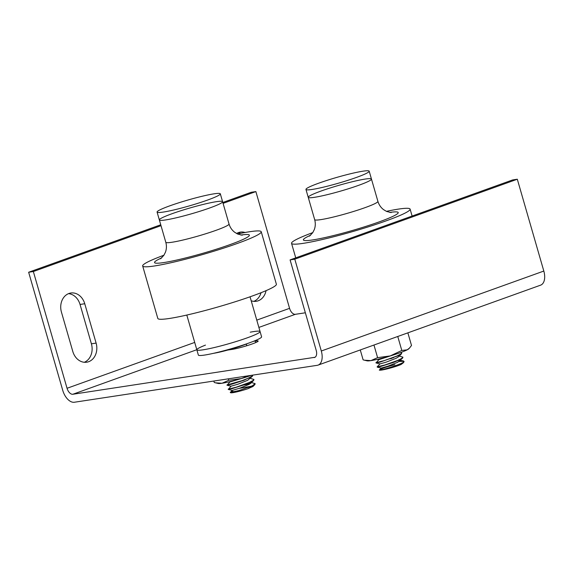 <?xml version="1.0" encoding="UTF-8"?>
<svg xmlns="http://www.w3.org/2000/svg" width="573" height="573" viewBox="0 0 573 573"><rect width="100%" height="100%" fill="white"/><g stroke="black" fill="none" stroke-linecap="round" stroke-linejoin="round"><path stroke-width="0.86" d="M84.324 362.272A15.084 12.305 81.4 0 0 91.408 343.814L80.048 304.456A15.084 12.305 81.4 0 0 68.516 293.655M96.114 343.098A15.084 12.305 -98.6 0 1 86.724 362.2A15.084 12.305 -98.6 0 1 72.8 351.471L61.44 312.12A15.084 12.305 -98.6 0 1 70.83 293.018A15.084 12.305 -98.6 0 1 84.754 303.74L96.114 343.098L91.408 343.814M253.868 301.362A15.084 12.305 81.4 0 0 261.03 292.717M266.051 290.647A15.084 12.305 -98.6 0 1 256.26 301.283A15.084 12.305 -98.6 0 1 251.189 300.775M240.724 233.326A15.084 12.305 81.4 0 0 238.06 232.745M236.57 233.498A15.084 12.305 -98.6 0 1 240.366 232.108A15.084 12.305 -98.6 0 1 245.072 232.495M253.452 341.322L255.329 341.035A15.084 1.382 163.9 0 1 258.165 341.042A15.084 1.382 163.9 0 1 248.388 345.233A15.084 1.382 163.9 0 1 232.015 349.415L227.803 350.053M314.197 357.566A6.855 3.911 -109.8 0 0 314.62 357.459A6.855 3.911 -109.8 0 0 316.217 350.411L290.096 259.891L294.794 259.175L321.303 351.005A13.709 7.829 70.2 0 1 318.101 365.101A13.709 7.829 70.2 0 1 317.249 365.316L74.354 402.246A13.709 7.829 70.2 0 1 62.729 390.313L28.65 272.247L33.349 271.53L67.048 388.286A6.855 3.911 -109.8 0 0 72.864 394.253L315.014 357.273M305.359 312.786L295.382 314.305A6.855 3.911 70.2 0 1 289.573 308.338L255.873 191.583L223.076 203.365M161.006 225.669L33.349 271.53M255.873 191.583L251.167 192.299L222.818 202.484M318.101 365.101L540.618 285.153A13.709 7.829 -109.8 0 0 543.82 271.058L517.312 179.227L512.613 179.943L290.096 259.891M517.312 179.227L294.794 259.175M160.755 224.781L28.65 272.247M386.41 211.351A61.705 5.651 163.9 0 1 391.803 210.262A61.705 5.651 163.9 0 1 410.11 209.116A61.705 5.651 163.9 0 1 352.395 231.657A61.705 5.651 163.9 0 1 291.542 243.339A61.705 5.651 163.9 0 1 312.794 232.602M317.994 196.704A32.912 3.015 163.9 0 1 308.231 197.313A32.912 3.015 163.9 0 1 339.008 185.294A32.912 3.015 163.9 0 1 371.462 179.055A32.912 3.015 163.9 0 1 352.667 187.385A32.912 3.015 163.9 0 1 317.994 196.704M142.67 265.972L157.819 318.445A61.705 5.651 -16.1 0 0 238.103 300.825A61.705 5.651 -16.1 0 0 276.379 284.222L261.238 231.75A61.705 5.651 163.9 0 1 222.954 248.353A61.705 5.651 163.9 0 1 142.67 265.972A61.705 5.651 163.9 0 1 163.914 255.229M237.537 233.985A61.705 5.651 163.9 0 1 261.238 231.75M179.772 211.086A32.912 3.015 163.9 0 1 222.589 201.689A32.912 3.015 163.9 0 1 191.805 213.708A32.912 3.015 163.9 0 1 159.351 219.939A32.912 3.015 163.9 0 1 179.772 211.086M205.471 345.111A32.912 3.015 -16.1 0 0 196.84 349.817L198.358 355.067A32.912 3.015 -16.1 0 0 221.321 351.428A32.912 3.015 -16.1 0 0 261.589 336.809L260.078 331.566A32.912 3.015 163.9 0 1 241.054 339.961A32.912 3.015 163.9 0 1 196.84 349.817A32.912 3.015 -16.1 0 0 219.81 346.178A32.912 3.015 -16.1 0 0 260.078 331.566A32.912 3.015 -16.1 0 0 250.265 332.182M399.632 361.112L403.564 361.004L403.951 361.799C401.917 364.371 376.361 371.784 379.577 369.814C382.277 368.296 387.369 366.591 394.861 364.693M391.86 355.439L378.803 359.708L376.01 362.924L379.856 362.165L398.271 355.718L401.444 353.835L401.68 353.097M397.547 355.761L398.106 355.797M401.487 353.792L398.65 356.714L396.28 358.204L386.281 362.122L380.014 363.905L377.17 366.813M398.758 359.959L399.317 359.994M377.593 366.87L380.744 366.448L393.271 362.465L399.159 360.066L402.697 357.989L397.741 362.272L387.842 366.204L381.217 368.088L379.577 369.814M400.72 352.51L401.673 352.954L400.871 353.978L396.924 356.034L384.025 360.682L375.938 362.659M391.703 358.111L393.436 357.753M399.281 356.062L402.891 357.151L401.917 358.29L397.769 360.396L384.812 365.008L377.17 366.806M392.913 362.308L394.647 361.95M401.071 364.492L403.328 362.788L401.071 364.492A12.341 1.132 -16.1 0 1 388.458 368.561A12.341 1.132 -16.1 0 1 379.562 370.108L379.441 369.922M403.328 362.788L404.115 361.613A13.709 1.253 163.9 0 1 403.951 361.799M403.936 361.814L403.822 361.327L399.188 361.448M392.992 362.566L390.836 363.046M402.697 357.989L402.891 357.294M391.782 358.369L389.626 358.848M376.382 362.673L376.01 362.924M314.663 219.609L308.231 197.313A32.912 3.015 -16.1 0 0 340.684 191.081A32.912 3.015 -16.1 0 0 371.462 179.055L377.901 201.359A32.912 3.015 163.9 0 1 359.099 209.689A32.912 3.015 163.9 0 1 324.433 219.001A32.912 3.015 163.9 0 1 314.663 219.609C315.608 223.062 315.487 226.399 314.291 229.623L312.722 232.702L309.463 236.148M306.412 188.689A32.912 3.015 -16.1 0 0 305.961 189.441A32.912 3.015 -16.1 0 0 338.407 183.21A32.912 3.015 -16.1 0 0 369.191 171.191A32.912 3.015 -16.1 0 0 339.882 176.527A32.912 3.015 -16.1 0 0 306.412 188.689M238.597 379.362L229.823 381.99L227.037 385.221M248.575 378.051L249.133 378.094M227.409 384.97L231.112 384.397L243.833 380.286L252.514 376.089L247.722 380.286L237.902 384.218L231.041 386.202L228.247 389.418M249.785 382.248L251.117 382.893L249.162 384.361L239.464 388.293L232.251 390.399L230.289 392.398L232.889 391.273A12.341 1.132 -16.1 0 0 230.633 392.548M239.192 388.387L251.397 386.223M252.643 375.136L252.005 376.196L248.188 378.223L242.071 380.644L226.965 384.956M242.737 380.4L244.47 380.042M250.308 378.359L253.918 379.448L253.058 380.508L249.04 382.585L236.126 387.219L228.176 389.153M243.948 384.598L250.666 383.409M251.518 382.556L255.128 383.645L252.378 385.794L239.02 390.542L230.289 392.398M254.942 384.483L253.008 386.467L247.722 388.781L254.749 384.662L255.135 383.788M250.215 383.738L241.863 385.343M228.62 389.167L231.986 388.687L244.599 384.648L250.401 382.263L253.653 380.357L253.918 379.591M242.809 380.665L240.653 381.145M252.514 376.089L252.707 375.394M230.282 392.512L230.69 392.734A12.341 1.132 -16.1 0 0 247.722 388.781M254.749 384.662A13.709 1.253 163.9 0 1 252.378 385.794M213.493 353.326A21.939 2.006 -16.1 0 0 247.858 343.406M165.79 242.243L159.351 219.939A32.912 3.015 -16.1 0 0 191.805 213.708A32.912 3.015 -16.1 0 0 222.589 201.689L229.028 223.993A32.912 3.015 163.9 0 1 198.251 236.012A32.912 3.015 163.9 0 1 165.79 242.243C166.736 245.688 166.607 249.026 165.418 252.256L163.849 255.336L160.59 258.774M164.007 208.049A32.912 3.015 -16.1 0 0 157.081 212.067A32.912 3.015 -16.1 0 0 189.534 205.836A32.912 3.015 -16.1 0 0 220.319 193.817A32.912 3.015 -16.1 0 0 198.781 197.091A32.912 3.015 -16.1 0 0 164.007 208.049M251.253 375.351A21.939 2.006 163.9 0 1 241.362 378.552A21.939 2.006 163.9 0 1 222.03 383.251A21.939 2.006 163.9 0 1 218.263 383.473L215.584 382.828L222.03 383.251L228.727 380.279L241.362 378.552L248.166 375.816M213.836 381.038L214.252 382.478L215.584 382.828M228.312 378.839L228.727 380.279M390.242 355.926A21.939 2.006 163.9 0 1 370.903 360.618A21.939 2.006 163.9 0 1 367.135 360.84L364.457 360.202L370.903 360.618L377.6 357.645L390.242 355.926L401.795 350.454L407.195 349.831A21.939 2.006 163.9 0 1 390.242 355.926M409.444 348.126L408.757 348.828A21.939 2.006 163.9 0 1 407.195 349.831L409.444 348.126L411.507 345.462L407.869 332.849M360.274 349.953L363.124 359.844L364.457 360.202M397.762 336.48L401.795 350.454M373.961 345.032L377.6 357.645M80.048 304.456L84.754 303.74M255.766 342.561L255.329 341.035M72.864 394.253L196.811 349.716M258.881 327.419L295.382 314.305M289.573 308.338L256.776 320.121M194.705 342.425L67.048 388.286M543.82 271.058L321.303 351.005M310.573 235.252A49.364 4.52 -16.1 0 0 318.051 239.005A49.364 4.52 -16.1 0 0 381.725 220.956A49.364 4.52 -16.1 0 0 389.697 212.418M161.701 257.886A49.364 4.52 -16.1 0 0 171.685 261.138A49.364 4.52 -16.1 0 0 234.106 243.117A49.364 4.52 -16.1 0 0 240.825 235.045M391.115 212.583L386.596 211.437L383.624 209.682C380.859 207.591 378.954 204.812 377.901 201.359M412.109 216.05L410.11 209.116M295.74 257.864L291.542 243.339M242.236 235.209L237.673 234.042L234.701 232.28C231.958 230.181 230.067 227.424 229.028 223.993M260.078 331.566L250.043 296.8M196.84 349.817L186.805 315.05M400.491 360.259L403.564 361.004M377.263 367.15L381.224 368.11M376.053 362.953L380.014 363.905M377.328 359.35L378.796 359.708M305.961 189.441L308.231 197.313M369.191 171.191L371.462 179.055M228.29 389.447L232.251 390.399M253.724 380.286L250.895 383.201M227.087 385.249L231.041 386.202M229.107 381.833L229.83 382.005M246.275 344.065L246.755 345.748M157.081 212.067L159.351 219.939M220.319 193.817L222.589 201.689"/></g></svg>

